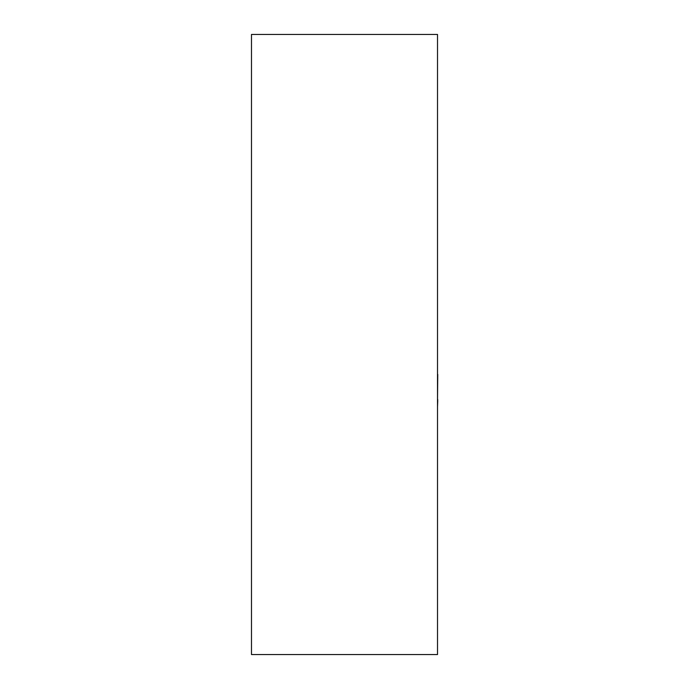 <?xml version="1.0" encoding="UTF-8"?>
<svg xmlns="http://www.w3.org/2000/svg" width="689" height="689" viewBox="0 0 689 689"><rect width="100%" height="100%" fill="white"/><g stroke="black" fill="none" stroke-linecap="round" stroke-linejoin="round"><path stroke-width="1.03" d="M437.515 34.45L437.515 654.55L251.485 654.55L251.485 34.45L437.515 34.45M251.485 456.118L251.485 629.746M251.485 232.882L251.485 59.254M437.515 322.926L437.515 374.437M437.765 374.437L437.515 400.085M437.765 399.482L437.515 400.507M437.765 400.507L437.515 406.854"/></g></svg>
